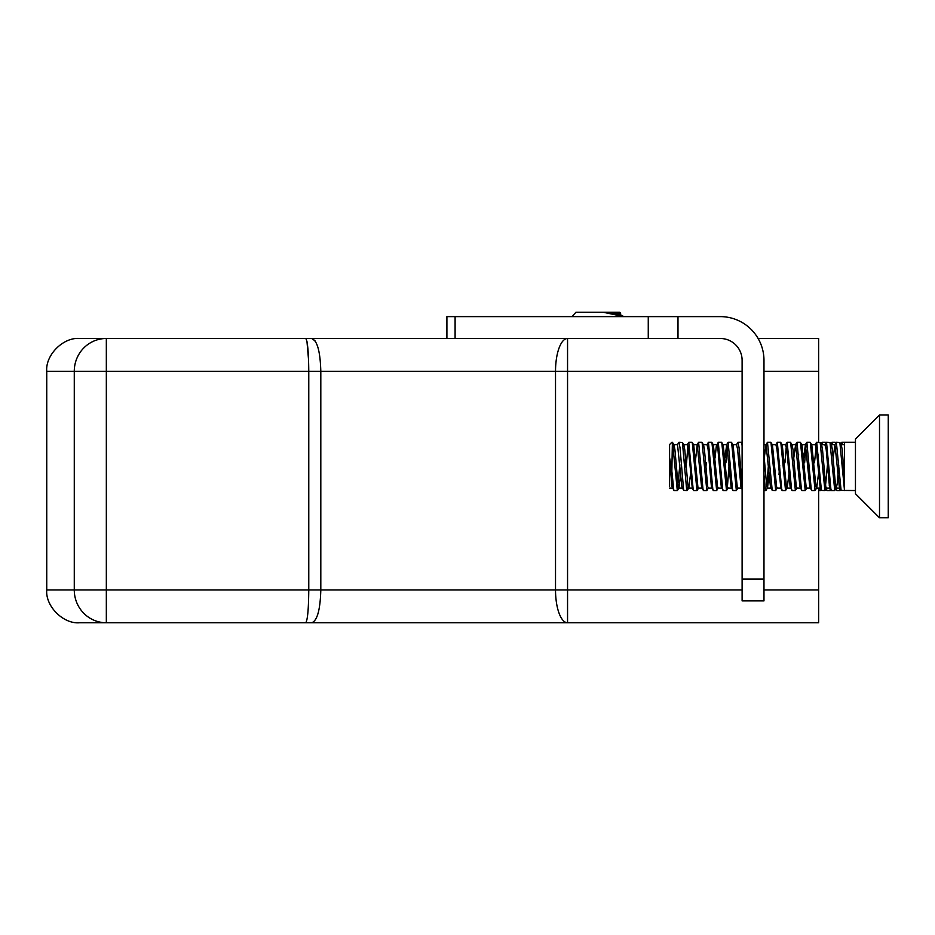 <?xml version="1.0" encoding="UTF-8"?>
<svg xmlns="http://www.w3.org/2000/svg" width="935" height="935" viewBox="0 0 935 935"><rect width="100%" height="100%" fill="white"/><g stroke="black" fill="none" stroke-linecap="round" stroke-linejoin="round"><path stroke-width="1.4" d="M763.977 589.95L818.639 589.95L818.639 622.757L79.545 622.757C63.323 624.218 45.289 606.184 46.75 589.95L46.75 371.288C45.289 355.055 63.323 337.021 79.545 338.482L567.557 338.482A32.795 12.038 -90 0 0 555.519 371.288L320.81 371.288C320.249 351.35 317.21 340.422 311.717 338.482M79.545 622.757C63.323 624.218 45.289 606.184 46.75 589.95L106.333 589.95L106.333 622.757L101.412 622.757M311.717 622.757C317.222 620.817 320.249 609.889 320.81 589.95L555.519 589.95A32.795 12.038 -90 0 0 567.557 622.757L541.482 622.757M758.121 338.482L818.639 338.482L818.639 371.288L763.977 371.288M818.639 589.95L818.639 488.117M818.639 442.267L818.639 371.288M305.675 622.757C307.545 620.665 308.573 609.737 308.772 589.95L320.81 589.95L320.81 371.288L308.772 371.288C308.573 351.502 307.545 340.574 305.675 338.482M106.333 622.757A32.795 32.059 -90 0 1 74.274 589.95L74.274 371.288A32.795 32.059 -90 0 1 106.333 338.482L106.333 589.95L308.772 589.95L308.772 371.288L46.75 371.288C45.289 355.055 63.323 337.021 79.545 338.482M311.741 338.482L315.177 340.983M306.96 341.427L308.597 360.349M455.1 316.614L455.1 338.482L720.242 338.482A21.867 21.867 0 0 1 742.11 360.349L742.11 579.022L763.977 579.022L763.977 360.349A43.735 43.735 0 0 0 720.242 316.614L446.907 316.614L446.907 338.482M763.977 579.022L763.977 600.889L742.11 600.889L742.11 579.022M840.717 489.741L840.144 490.548L839.42 488.117M835.691 443.272L835.224 442.267L831.928 442.267L832.617 444.698M830.888 489.741L830.303 490.548L829.228 485.113M825.85 443.272L825.383 442.267L822.087 442.267L822.777 444.698M821.047 489.741L820.474 490.548L819.738 488.117M820.474 444.885L822.087 442.267M826.306 488.35L827.008 490.548L830.315 490.548M830.315 444.885L831.928 442.267M836.147 488.35L836.848 490.548L840.156 490.548M840.156 444.885L841.769 442.267L842.458 444.698M844.515 478.732L842.201 449.653L841.313 444.873L839.852 442.419L836.357 442.267L841.103 490.396L855.455 490.548M838.765 465.092L837.281 483.15L836.393 487.941L834.745 490.548L830.011 442.419L826.528 442.267L830.876 488.9L831.449 490.548L834.745 490.548M839.887 488.117L836.182 488.117L835.633 486.749L832.36 449.653L831.472 444.873L830.011 442.419M827.487 464.8L825.091 490.396L826.552 487.941L825.792 486.749L822.519 449.653L821.631 444.873L820.17 442.419L816.687 442.267L821.421 490.396L824.904 490.548L820.17 442.419M818.359 474.758L816.711 487.941L815.963 486.749L811.79 444.873L810.142 442.267L806.847 442.267L811.194 488.9L811.767 490.548L815.063 490.548L810.329 442.419M810.365 488.117L806.671 488.117L806.122 486.749L801.949 444.873L800.302 442.267L797.006 442.267L801.353 488.9L801.926 490.548L805.222 490.548L800.489 442.419M795.381 490.548L797.029 487.941L796.281 486.749L792.997 449.653L792.109 444.873L790.461 442.267L787.165 442.267L791.513 488.9L792.085 490.548L795.381 490.548L790.648 442.419M788.836 474.758L787.188 487.941L786.44 486.749L782.268 444.873L780.62 442.267L777.324 442.267L781.672 488.9L782.244 490.548L785.54 490.548L780.807 442.419M779.72 465.092L778.995 474.758M772.228 444.698L775.921 444.698L776.997 449.525L780.842 488.117L777.149 488.117L776.599 486.749L772.427 444.873L770.779 442.267L767.483 442.267L772.228 490.396L775.699 490.548L770.966 442.419M769.154 474.758L767.506 487.941L766.758 486.749L763.977 454.971M741.478 488.117L737.785 488.117L737.236 486.749L733.075 444.873L731.427 442.267L728.12 442.267L732.467 488.9L733.04 490.548L736.348 490.548L731.614 442.419M731.637 488.117L727.944 488.117L727.395 486.749L723.234 444.873L721.586 442.267L718.279 442.267L722.638 488.9L723.199 490.548L726.507 490.548L721.773 442.419M721.797 488.117L718.103 488.117L717.554 486.749L713.393 444.873L711.745 442.267L708.449 442.267L712.797 488.9L713.37 490.548L716.666 490.548L711.932 442.419M706.825 490.548L708.473 487.941L707.713 486.749L704.441 449.653L703.552 444.873L701.904 442.267L698.609 442.267L702.956 488.9L703.529 490.548L706.825 490.548L702.091 442.419M702.127 488.117L698.422 488.117L697.872 486.749L693.712 444.873L692.064 442.267L688.768 442.267L693.115 488.9L693.688 490.548L696.984 490.548L692.251 442.419M690.439 474.758L688.791 487.941L688.043 486.749L684.759 449.653L683.871 444.873L683.134 445.995M680.598 474.758L678.95 487.941L678.202 486.749L674.918 449.653L674.03 444.873L672.382 442.267L671.856 471.135L669.589 457.519L669.589 444.546L671.856 442.267M677.326 444.861L678.927 442.267L679.99 447.573L683.66 490.396L681.872 486.667L677.524 444.698L673.831 444.698L673.293 445.995M669.589 486.27L669.589 458.688L672.031 486.667L674.006 490.548L677.302 490.548L672.569 442.419M841.103 490.396L839.314 486.667L834.967 444.698L833.12 458.057M830.596 486.878L830.046 488.117L829.474 486.667L826.201 449.525L824.927 444.861L826.528 442.267M816.512 488.117L820.205 488.117L816.36 449.525L815.285 444.698L811.592 444.698M811.58 490.396L809.792 486.667L805.444 444.698L803.597 458.057M801.739 490.396L799.963 486.667L795.603 444.698L793.757 458.057M791.898 490.396L790.122 486.667L786.838 449.525L785.564 444.861L787.165 442.267M772.228 490.396L770.44 486.667L766.081 444.698L764.234 458.057M742.11 489.367L740.917 486.667L737.633 449.525L736.558 444.698L732.865 444.698M732.865 490.396L731.076 486.667L726.717 444.698L724.87 458.057M723.024 490.396L721.236 486.667L717.951 449.525L716.876 444.698L713.183 444.698M718.279 442.267L716.315 446.147L715.041 458.057M713.183 490.396L711.395 486.667L708.122 449.525L707.047 444.698L703.342 444.698M703.342 490.396L701.554 486.667L697.206 444.698L694.647 468.014M688.581 488.117L692.286 488.117L688.44 449.525L687.365 444.698L683.672 444.698M685.519 458.057L684.806 468.014M841.769 442.267L844.515 442.267L844.515 490.524L839.852 442.419M835.645 486.819L834.932 490.396M818.335 454.468L817.774 462.813M816.711 487.941L815.063 490.548M806.87 487.941L805.222 490.548M798.654 454.468L798.093 462.848M787.188 487.941L785.54 490.548M777.347 487.941L775.699 490.548M768.453 464.8L766.77 486.819M767.506 487.941L765.87 490.548L765.321 489.04L763.977 475.085M742.11 445.504L741.268 442.267L737.96 442.267L739.036 447.573L742.11 487.486M737.995 487.941L736.348 490.548M729.09 464.8L727.407 486.819M728.155 487.941L726.507 490.548M718.314 487.941L716.666 490.548M697.896 486.819L696.984 490.548M688.055 486.819L687.33 490.396L686.594 489.04L682.41 442.419L678.927 442.267M679.885 464.8L677.302 490.548M671.856 471.135L673.819 490.396M683.66 490.396L687.143 490.548M686.547 462.848L687.915 445.937M687.167 444.861L688.768 442.267M696.996 444.861L698.609 442.267M705.925 467.722L706.229 462.813M706.837 444.861L708.449 442.267M725.911 462.86L727.278 445.937M726.518 444.861L728.12 442.267M736.359 444.861L737.96 442.267M765.882 444.861L767.483 442.267M775.723 444.861L777.324 442.267M784.944 462.848L786.312 445.937M796.153 445.937L797.006 442.267M804.626 462.813L805.993 445.937M805.245 444.861L806.847 442.267M814.467 462.825L816.687 442.267M825.675 445.937L826.341 442.419M834.756 444.861L836.369 442.267M855.455 493.738L855.455 439.076L879.508 415.023L879.508 517.791L855.455 493.738M879.508 517.791L888.25 517.791L888.25 415.023L879.508 415.023M623.937 316.684L619.613 314.218L603.835 312.383L620.606 313.365M623.832 316.614L603.835 312.383M619.8 314.429L619.8 313.739L612.156 312.383M620.665 313.248L619.66 312.243L575.925 312.243L572.021 316.614M742.11 371.288L555.519 371.288L555.519 589.95L567.557 589.95L567.557 338.482M567.557 622.757L567.557 589.95L742.11 589.95M677.992 338.482L677.992 316.614M648.259 338.482L648.259 316.614M835.411 442.419L835.808 443.073M825.57 442.419L825.967 443.073M835.236 487.93L836.661 490.384M825.395 487.93L826.821 490.384M818.639 490.548L820.474 490.548M841.103 444.698L844.515 444.698M831.262 444.698L834.967 444.698M826.341 488.117L830.046 488.117M821.421 444.698L825.126 444.698M801.751 444.698L805.444 444.698M796.83 488.117L800.524 488.117M791.91 444.698L795.603 444.698M786.99 488.117L790.683 488.117M782.069 444.698L785.762 444.698M767.308 488.117L771.001 488.117M763.977 444.698L766.081 444.698M723.024 444.698L726.717 444.698M708.262 488.117L711.967 488.117M693.501 444.698L697.206 444.698M678.752 488.117L682.445 488.117M669.589 488.117L672.604 488.117M741.455 442.419L742.11 443.529M697.171 490.396L698.632 487.941M687.33 490.396L688.791 487.941M682.41 442.419L683.871 444.873M677.489 490.396L678.95 487.941M829.836 487.941L831.262 490.396M820.007 487.941L821.421 490.396M815.086 444.861L816.5 442.419M795.404 444.861L796.819 442.419M780.643 487.941L782.057 490.396M692.087 487.941L693.501 490.396M844.515 442.267L855.455 442.267M763.977 490.548L765.858 490.548M619.636 313.926L620.618 313.377"/></g></svg>
